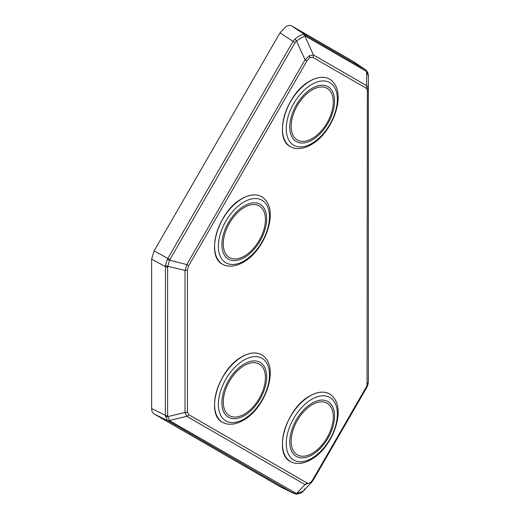 <?xml version="1.0" encoding="UTF-8"?>
<svg xmlns="http://www.w3.org/2000/svg" width="520" height="520" viewBox="0 0 520 520"><rect width="100%" height="100%" fill="white"/><g stroke="black" fill="none" stroke-linecap="round" stroke-linejoin="round"><path stroke-width="0.78" d="M187.441 269.861L187.441 411.918L188.682 414.668L306.917 482.931C308.919 483.899 310.914 482.742 312.917 479.466L366.119 387.322L366.659 387.634L367.894 384.781A3.393 1.059 -163.4 0 1 367.042 385.203L367.361 90.883L367.042 89.187L366.119 88.14L312.917 57.421L309.92 57.544L306.917 60.886L188.682 265.675L187.441 269.861A3.393 1.956 180 0 1 185.036 270.433L186.778 264.576L188.682 265.675M293.267 493.181L167.186 420.303L165.341 415.318L165.451 265.447L167.186 259.597L186.778 264.576L305.012 59.787L309.478 55.692L313.417 54.938L366.613 85.651L367.913 87.23L368.355 89.499A3.393 1.956 180 0 1 367.361 90.883M167.186 259.597L292.994 41.47L294.97 39.098L299.631 35.678L303.368 34.248A3.393 3.087 80.3 0 1 304.915 36.147L313.417 54.938A3.393 2.769 120 0 1 312.917 57.421M295.061 42.666L279.988 32.851L285.916 26.585C288.217 25.298 290.192 25.103 291.85 26L304.856 34.626A3.393 2.769 120 0 1 305.936 36.387L304.915 36.147C303.036 36.836 300.235 38.454 296.511 40.995L295.061 42.666L169.436 260.429L167.609 267.098L167.609 415.825L169.436 420.485A3.393 2.971 134.8 0 1 167.186 420.303M303.368 34.248L304.856 34.626L365.729 69.868A3.393 2.483 130.5 0 1 365.918 70.011L365.918 70.011A3.393 2.483 130.5 0 1 366.613 71.493L305.936 36.387M188.682 414.668A3.393 2.769 120 0 1 186.778 416.338L169.436 420.485L169.858 420.803L296.511 493.578A3.393 2.047 100.6 0 1 295.392 493.857L279.988 486.642L154.102 413.959C152.503 412.978 151.684 411.164 151.645 408.531L151.645 259.155L154.102 250.887L169.858 259.526M279.988 32.851L154.102 250.887M366.1 71.123A3.393 2.769 120 0 0 365.027 69.361L352.697 61.133L291.85 26M352.697 61.133L365.918 70.011L367.725 72.384L368.355 75.341L368.355 381.751L367.913 384.683A3.393 1.059 -163.4 0 1 367.894 384.781L368.355 381.751A3.393 1.956 180 0 1 367.361 383.143M368.355 76.102L366.613 71.493L366.613 85.651A3.393 2.769 120 0 1 366.119 88.14M311.812 482.131L305.012 484.601L186.778 416.338L185.036 412.49L185.036 270.433L167.7 266.286A3.393 1.931 12.3 0 1 165.451 265.447M306.917 482.931A3.393 2.769 120 0 1 305.012 484.601L296.511 493.578L303.225 491.225L304.915 488.728M187.441 411.918A3.393 1.956 180 0 1 185.036 412.49L167.7 416.637A3.393 1.931 167.7 0 1 165.451 416.455M295.061 493.09A3.393 2.769 120 0 1 292.994 493.038L279.988 486.642M295.392 493.857L295.392 493.857C296.309 494.767 301.971 493.149 303.225 491.225L311.376 482.619M294.97 39.098L296.511 40.995L305.012 59.787L306.917 60.886M312.917 479.466L313.456 479.778L366.659 387.634M333.079 82.056A39.032 22.536 120 0 0 329.589 79.138A39.032 22.536 120 0 0 310.07 81.075A39.032 22.536 120 0 0 284.577 115.466A39.032 22.536 120 0 0 290.557 146.744A39.032 22.536 120 0 0 294.827 148.31C300.047 149.175 305.481 147.979 311.116 144.703C331.988 133.452 346.242 96.057 333.079 82.056M265.2 199.628A39.032 22.536 120 0 0 261.709 196.709A39.032 22.536 120 0 0 242.197 198.64A39.032 22.536 120 0 0 216.697 233.031A39.032 22.536 120 0 0 222.677 264.31A39.032 22.536 120 0 0 226.954 265.876C232.174 266.747 237.601 265.544 243.243 262.275C264.108 251.017 278.363 213.623 265.2 199.628M265.2 357.715A39.032 22.536 120 0 0 261.709 354.796A39.032 22.536 120 0 0 242.197 356.726A39.032 22.536 120 0 0 216.697 391.125A39.032 22.536 120 0 0 222.677 422.396A39.032 22.536 120 0 0 226.954 423.963C232.174 424.834 237.601 423.631 243.243 420.362C264.108 409.11 278.363 371.709 265.2 357.715M333.079 396.903A39.032 22.536 120 0 0 329.589 393.985A39.032 22.536 120 0 0 310.07 395.915A39.032 22.536 120 0 0 284.577 430.313A39.032 22.536 120 0 0 290.557 461.584A39.032 22.536 120 0 0 294.827 463.151C300.047 464.022 305.481 462.82 311.116 459.55C331.988 448.299 346.242 410.897 333.079 396.903M366.119 387.322L367.042 385.203M367.913 87.23A3.393 2.561 155.7 0 1 367.042 89.187M309.478 55.692A3.393 1.956 60 0 1 309.92 57.544M151.645 408.531L165.341 415.318A3.393 1.956 0 0 0 167.609 415.825M167.609 267.098A3.393 1.956 0 0 1 165.341 266.597L151.645 259.155M169.858 420.803A3.393 2.769 120 0 1 167.797 420.751L154.102 413.959M311.805 143.448A36.14 20.865 120 0 0 337.363 99.19A36.14 20.865 120 0 0 311.805 84.435A36.14 20.865 120 0 0 286.253 128.694A36.14 20.865 120 0 0 311.805 143.448M312.156 88.29A31.668 18.285 -60 0 1 334.549 101.218A31.668 18.285 -60 0 1 312.156 140.004A31.668 18.285 -60 0 1 289.764 127.075A31.668 18.285 -60 0 1 312.156 88.29M312.234 138.515A29.796 17.199 120 0 0 333.3 102.024A29.796 17.199 120 0 0 312.234 89.862A29.796 17.199 120 0 0 291.168 126.353A29.796 17.199 120 0 0 312.234 138.515M282.477 128.733A38.688 22.34 -60 0 1 309.829 81.211M243.932 261.014A36.14 20.865 120 0 0 269.483 216.756A36.14 20.865 120 0 0 243.932 202.007A36.14 20.865 120 0 0 218.374 246.266A36.14 20.865 120 0 0 243.932 261.014M244.283 205.855A31.668 18.285 -60 0 1 266.675 218.784A31.668 18.285 -60 0 1 244.283 257.569A31.668 18.285 -60 0 1 221.891 244.641A31.668 18.285 -60 0 1 244.283 205.855M244.355 256.081A29.796 17.199 120 0 0 265.421 219.596A29.796 17.199 120 0 0 244.355 207.428A29.796 17.199 120 0 0 223.288 243.919A29.796 17.199 120 0 0 244.355 256.081M214.597 246.305A38.688 22.34 -60 0 1 241.956 198.776M243.932 419.107A36.14 20.865 120 0 0 269.483 374.842A36.14 20.865 120 0 0 243.932 360.094A36.14 20.865 120 0 0 218.374 404.352A36.14 20.865 120 0 0 243.932 419.107M244.283 363.942A31.668 18.285 -60 0 1 266.675 376.87A31.668 18.285 -60 0 1 244.283 415.656A31.668 18.285 -60 0 1 221.891 402.727A31.668 18.285 -60 0 1 244.283 363.942M244.355 414.167A29.796 17.199 120 0 0 265.421 377.683A29.796 17.199 120 0 0 244.355 365.515A29.796 17.199 120 0 0 223.288 402.006A29.796 17.199 120 0 0 244.355 414.167M214.597 404.391A38.688 22.34 -60 0 1 241.956 356.87M311.805 458.296A36.14 20.865 120 0 0 337.363 414.037A36.14 20.865 120 0 0 311.805 399.282A36.14 20.865 120 0 0 286.253 443.541A36.14 20.865 120 0 0 311.805 458.296M312.156 403.137A31.668 18.285 -60 0 1 334.549 416.065A31.668 18.285 -60 0 1 312.156 454.844A31.668 18.285 -60 0 1 289.764 441.916A31.668 18.285 -60 0 1 312.156 403.137M312.234 453.362A29.796 17.199 120 0 0 333.3 416.871A29.796 17.199 120 0 0 312.234 404.709A29.796 17.199 120 0 0 291.168 441.194A29.796 17.199 120 0 0 312.234 453.362M282.477 443.579A38.688 22.34 -60 0 1 309.829 396.058M311.389 482.599L313.456 479.778M290.557 146.744C272.825 138.567 286.267 93.255 309.901 81.055C317.519 76.784 324.077 76.148 329.589 79.138M222.677 264.31C204.945 256.139 218.387 210.828 242.028 198.627C249.639 194.357 256.197 193.713 261.709 196.709M222.677 422.396C204.945 414.226 218.387 368.914 242.028 356.714C249.639 352.443 256.197 351.8 261.709 354.796M290.557 461.584C272.825 453.414 286.267 408.103 309.901 395.902C317.519 391.632 324.077 390.995 329.589 393.985"/></g></svg>
